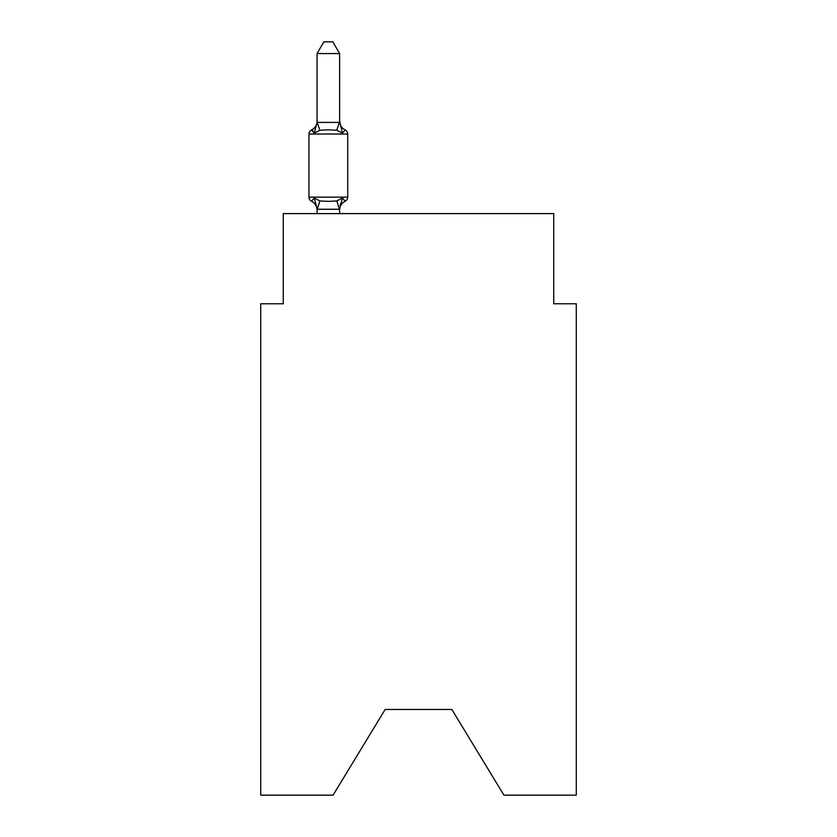 <?xml version="1.0" encoding="UTF-8"?>
<svg xmlns="http://www.w3.org/2000/svg" width="837" height="837" viewBox="0 0 837 837"><rect width="100%" height="100%" fill="white"/><g stroke="black" fill="none" stroke-linecap="round" stroke-linejoin="round"><path stroke-width="1.26" d="M451.865 709.494L503.926 795.15L576.285 795.15L576.285 303.768L553.738 303.768L553.738 213.613L283.262 213.613L283.262 303.768L260.715 303.768L260.715 795.15L333.074 795.15L385.135 709.494L451.865 709.494L385.135 709.494M339.613 210.129A9.918 9.918 0 0 1 345.189 201.204L342.427 198.034L339.424 209.26L317.254 209.26L314.252 198.034L311.49 201.204A4.509 4.509 0 0 1 308.958 197.155A4.509 4.509 0 0 0 311.49 201.204A4.509 4.509 0 0 1 308.958 197.155A4.509 4.509 0 0 0 311.49 201.204A4.509 4.509 0 0 1 308.958 197.155A4.509 4.509 0 0 0 311.49 201.204A4.509 4.509 0 0 1 308.958 197.155A4.509 4.509 0 0 0 311.49 201.204A4.509 4.509 0 0 1 308.958 197.155A4.509 4.509 0 0 0 311.49 201.204A4.509 4.509 0 0 1 308.958 197.155A4.509 4.509 0 0 0 311.49 201.204A4.509 4.509 0 0 1 308.958 197.155A4.509 4.509 0 0 0 311.49 201.204A4.509 4.509 0 0 1 308.958 197.155A4.509 4.509 0 0 0 311.49 201.204A4.509 4.509 0 0 1 308.958 197.155A4.509 4.509 0 0 0 311.49 201.204A4.509 4.509 0 0 1 308.958 197.155A4.509 4.509 0 0 0 311.49 201.204A4.509 4.509 0 0 1 308.958 197.155A4.509 4.509 0 0 0 311.49 201.204A4.509 4.509 0 0 1 308.958 197.155A4.509 4.509 0 0 0 311.49 201.204A4.509 4.509 0 0 1 308.958 197.155A4.509 4.509 0 0 0 311.49 201.204A4.509 4.509 0 0 1 308.958 197.155A4.509 4.509 0 0 0 311.49 201.204A4.509 4.509 0 0 1 308.958 197.155A4.509 4.509 0 0 0 311.49 201.204A4.509 4.509 0 0 1 308.958 197.155A4.509 4.509 0 0 0 311.49 201.204A4.509 4.509 0 0 1 308.958 197.155A4.509 4.509 0 0 0 311.49 201.204A4.509 4.509 0 0 1 308.958 197.155A4.509 4.509 0 0 0 311.49 201.204A4.509 4.509 0 0 1 308.958 197.155A4.509 4.509 0 0 0 311.49 201.204A4.509 4.509 0 0 1 308.958 197.155A4.509 4.509 0 0 0 311.49 201.204A4.509 4.509 0 0 1 308.958 197.155A4.509 4.509 0 0 0 311.49 201.204L314.252 198.034L311.49 201.204L314.252 198.034L311.49 201.204L314.252 198.034L311.49 201.204L314.252 198.034L311.49 201.204L314.252 198.034L311.49 201.204L314.252 198.034L311.49 201.204L314.252 198.034L319.88 200.932L328.334 201.382L336.798 200.932L342.427 198.034L345.189 201.204A4.509 4.509 0 0 0 347.721 197.155L347.721 134.035A4.509 4.509 0 0 0 345.189 129.986A4.509 4.509 0 0 1 347.721 134.035A4.509 4.509 0 0 0 345.189 129.986L342.427 133.156L345.189 129.986A4.509 4.509 0 0 1 347.721 134.035A4.509 4.509 0 0 0 345.189 129.986L342.427 133.156L345.189 129.986A4.509 4.509 0 0 1 347.721 134.035A4.509 4.509 0 0 0 345.189 129.986L342.427 133.156L345.189 129.986A4.509 4.509 0 0 1 347.721 134.035A4.509 4.509 0 0 0 345.189 129.986L342.427 133.156L345.189 129.986A4.509 4.509 0 0 1 347.721 134.035A4.509 4.509 0 0 0 345.189 129.986L342.427 133.156L345.189 129.986A4.509 4.509 0 0 1 347.721 134.035A4.509 4.509 0 0 0 345.189 129.986L342.427 133.156L345.189 129.986A4.509 4.509 0 0 1 347.721 134.035A4.509 4.509 0 0 0 345.189 129.986L342.427 133.156L345.189 129.986A4.509 4.509 0 0 1 347.721 134.035A4.509 4.509 0 0 0 345.189 129.986L342.427 133.156L345.189 129.986A4.509 4.509 0 0 1 347.721 134.035A4.509 4.509 0 0 0 345.189 129.986L342.427 133.156L345.189 129.986A4.509 4.509 0 0 1 347.721 134.035A4.509 4.509 0 0 0 345.189 129.986L342.427 133.156L345.189 129.986A4.509 4.509 0 0 1 347.721 134.035A4.509 4.509 0 0 0 345.189 129.986L342.427 133.156L345.189 129.986A4.509 4.509 0 0 1 347.721 134.035A4.509 4.509 0 0 0 345.189 129.986L342.427 133.156L345.189 129.986A4.509 4.509 0 0 1 347.721 134.035A4.509 4.509 0 0 0 345.189 129.986L342.427 133.156L345.189 129.986A4.509 4.509 0 0 1 347.721 134.035A4.509 4.509 0 0 0 345.189 129.986L342.427 133.156L345.189 129.986A4.509 4.509 0 0 1 347.721 134.035A4.509 4.509 0 0 0 345.189 129.986L342.427 133.156L345.189 129.986A4.509 4.509 0 0 1 347.721 134.035A4.509 4.509 0 0 0 345.189 129.986L342.427 133.156L345.189 129.986A4.509 4.509 0 0 1 347.721 134.035A4.509 4.509 0 0 0 345.189 129.986L342.427 133.156L345.189 129.986A4.509 4.509 0 0 1 347.721 134.035A4.509 4.509 0 0 0 345.189 129.986L342.427 133.156L345.189 129.986A4.509 4.509 0 0 1 347.721 134.035A4.509 4.509 0 0 0 345.189 129.986L342.427 133.156L345.189 129.986A4.509 4.509 0 0 1 347.721 134.035A4.509 4.509 0 0 0 345.189 129.986L342.427 133.156L345.189 129.986A4.509 4.509 0 0 1 347.721 134.035L308.958 134.035A4.509 4.509 0 0 1 311.49 129.986L312.776 130.603L311.49 129.986L312.776 130.603L311.49 129.986L312.776 130.603L311.49 129.986L312.776 130.603L311.49 129.986L312.776 130.603L311.49 129.986L312.776 130.603L311.49 129.986L312.776 130.603L311.49 129.986L312.776 130.603L311.49 129.986L312.776 130.603L311.49 129.986L312.776 130.603L311.49 129.986L314.252 133.156L311.49 129.986A9.918 9.918 0 0 0 317.066 121.072L317.066 122.401L317.066 121.072L317.066 122.401L317.066 121.072L317.066 122.401L317.066 121.072L317.066 122.401L317.066 121.072L317.066 122.401L317.066 121.072L317.066 122.401L317.066 121.072L317.066 122.401L317.066 121.072L317.066 122.401L317.066 121.072L317.066 122.401L317.066 121.072L317.066 122.401L317.066 121.072L317.066 122.401L339.613 122.401L339.613 121.072L342.427 133.156L345.189 129.986L342.427 133.156L336.798 130.258L328.334 129.808L319.88 130.258L314.252 133.156L311.49 129.986L314.252 133.156L311.49 129.986L314.252 133.156L311.49 129.986L314.252 133.156L311.49 129.986L314.252 133.156L311.49 129.986L314.252 133.156L311.49 129.986L314.252 133.156L311.49 129.986L314.252 133.156L311.49 129.986L314.252 133.156L311.49 129.986L314.252 133.156L311.49 129.986L314.252 133.156L317.066 122.223M317.066 208.79L317.066 210.129A9.918 9.918 0 0 0 311.49 201.204M339.613 208.79L340.669 203.485M317.066 53.568L323.835 41.85L332.844 41.85L339.613 53.568L317.066 53.568L317.066 121.993L319.88 130.258M339.613 121.993L339.613 53.568M308.958 134.035L308.958 197.155L347.721 197.155M339.613 213.613L339.613 209.198M317.066 213.613L317.066 209.198M339.613 121.072A9.918 9.918 0 0 0 345.189 129.986M319.88 200.932L317.254 209.26M336.798 200.932L339.424 209.26M339.424 121.94L336.798 130.258"/></g></svg>
